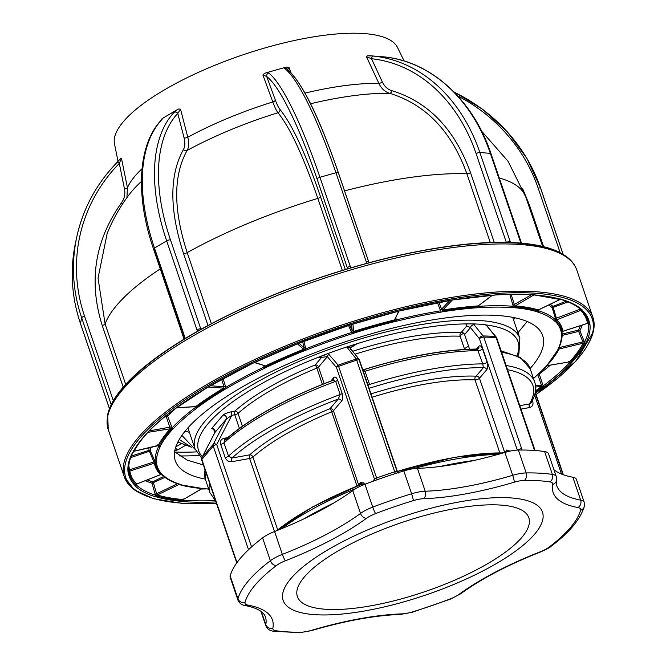 <?xml version="1.0" encoding="UTF-8"?>
<svg xmlns="http://www.w3.org/2000/svg" width="666" height="666" viewBox="0 0 666 666"><rect width="100%" height="100%" fill="white"/><g stroke="black" fill="none" stroke-linecap="round" stroke-linejoin="round"><path stroke-width="1" d="M499.783 452.664L475.016 379.911A2.814 2.123 92.3 0 1 476.098 376.173A2.814 2.398 -139.6 0 1 479.462 378.255L504.728 452.464L506.826 450L509.94 451.082M328.055 353.488L338.203 365.168A179.62 53.546 -18.8 0 1 356.293 359.032L356.71 360.189A179.995 53.655 161.2 0 0 338.578 366.342A2.814 0.841 161.2 0 0 336.48 367.54L327.372 356.651L316.683 357.908L328.055 353.488A168.948 50.366 -18.8 0 1 346.786 346.936L357.093 343.698L350.125 348.127A2.814 1.998 -38.7 0 1 350.433 349.434M517.324 450.099L479.412 338.728L470.512 327.589L466.791 325.915L465.809 323.917L473.376 323.901L483.091 335.955A179.62 53.546 -18.8 0 1 495.437 336.563L486.088 324.95L485.972 325.741M459.99 335.539L463.678 333.208M464.643 349.425L460.139 336.205A2.814 2.123 92.3 0 1 461.213 332.459A2.814 2.398 -139.6 0 1 464.585 334.548L469.572 349.192M397.094 471.511L359.332 360.572A2.814 0.841 161.2 0 0 359.49 360.123A2.814 2.814 0 0 0 359.032 359.282A2.814 1.99 -38.5 0 0 357.176 358.733A2.814 1.99 -38.5 0 0 356.293 359.032L346.786 346.936M329.012 354.312A2.814 2.04 139.8 0 0 327.372 356.651L318.531 367.041A2.814 2.398 40.4 0 0 315.16 364.951L321.47 357.542M201.765 458.066A2.814 1.44 27.3 0 1 201.848 457.717A2.814 1.44 27.3 0 1 201.948 457.575L213.345 444.189L226.307 419.122L231.801 415.309A2.814 1.199 79.7 0 1 231.885 411.655L234.84 411.113A2.814 2.189 -131.7 0 1 238.037 413.37L242.399 426.19M322.377 384.357L316.841 368.082A2.814 0.558 67.6 0 0 315.16 364.951A149.059 44.431 -18.8 0 0 234.84 411.113A2.814 1.199 79.7 0 0 234.757 414.768A2.814 0.841 161.2 0 0 238.037 413.37A146.245 43.598 161.2 0 1 316.841 368.082A2.814 0.841 -18.8 0 0 318.531 367.041L324.175 383.641M187.904 427.888L195.038 448.934A171.553 51.14 -18.8 0 1 415.401 325.607A171.553 51.14 -18.8 0 1 519.846 338.361L518.931 353.546L517.832 356.06M179.237 439.518L190.842 446.794M372.619 481.376L374.492 479.187A2.814 0.841 161.2 0 1 376.59 477.988L338.203 365.168A2.814 2.023 140.3 0 0 336.48 367.54L374.492 479.187A2.814 2.398 -139.6 0 1 374.55 480.677M330.835 381.044L333.658 377.73C334.981 376.332 336.313 377.139 337.645 380.161L342.141 393.381C343.04 396.936 342.865 399.508 341.616 401.115A2.814 2.398 40.4 0 0 338.245 399.026L340.168 394.538L335.672 381.318L332.908 380.253L332.018 380.727A168.739 50.3 -18.8 0 0 225.799 439.743L224.592 440.368L223.976 442.898L228.48 456.11L232.026 458.042L249.717 454.828A2.814 2.189 -131.7 0 1 252.914 457.084L277.614 529.628M341.616 401.115L333.408 410.747L358.666 484.956L361.072 482.134L363.852 482.151M214.81 432.692L214.91 432.509A2.814 2.398 40.4 0 0 214.469 429.653A2.814 2.398 40.4 0 0 211.638 428.529L214.569 429.786M248.526 549.708L213.245 446.078A2.814 2.398 -139.6 0 1 213.345 444.189A2.814 1.44 27.3 0 1 216.7 444.513L251.565 546.919M274.5 531.526L249.633 458.483L231.943 461.696C228.788 461.963 226.532 460.572 225.166 457.534L220.671 444.322C219.922 441.167 221.029 439.169 223.984 438.32L227.647 437.654M223.984 438.32A2.814 1.199 -100.3 0 0 225.441 439.968M231.943 461.696A2.814 1.199 79.7 0 1 232.026 458.042A168.739 50.3 161.2 0 1 338.245 399.026L330.045 408.658A2.814 0.558 67.6 0 1 331.718 411.796A146.245 43.598 161.2 0 0 252.914 457.084A2.814 0.841 161.2 0 1 249.633 458.483A2.814 1.199 79.7 0 1 249.717 454.828A149.059 44.431 -18.8 0 1 330.045 408.658A2.814 2.398 40.4 0 1 333.408 410.747A2.814 0.841 -18.8 0 1 331.718 411.796L356.976 485.98M363.028 485.006L360.714 484.415A2.814 2.398 -139.6 0 1 360.614 484.523M275.94 530.96L312.604 506.934L359.432 485.131A154.679 46.112 -18.8 0 0 276.856 530.602M333.658 377.73A2.814 2.398 -139.6 0 1 333.291 380.011A2.814 2.398 -139.6 0 1 333.142 380.169M361.072 482.134A2.814 2.398 -139.6 0 1 360.714 484.415L360.714 484.415M247.685 605.053A5.628 4.737 -79.7 0 1 244.946 605.502C241.783 605.103 239.46 603.321 237.97 600.183A22.502 6.71 -18.8 0 1 237.962 598.784A182.809 54.495 -18.8 0 1 270.379 560.73A22.502 6.71 -18.8 0 1 282.359 554.37A151.64 45.205 161.2 0 0 360.522 513.436A22.502 6.71 -18.8 0 1 372.735 507.117A182.809 54.495 -18.8 0 1 411.605 493.781L403.821 470.904A182.809 54.495 161.2 0 0 395.462 473.526A182.809 54.495 161.2 0 0 377.048 479.778A182.809 54.495 161.2 0 0 364.951 484.249L372.735 507.117A5.628 0.649 69.1 0 0 375.649 513.561A16.875 5.028 161.2 0 0 366.483 518.29A157.259 46.878 -18.8 0 1 285.423 560.755A16.875 5.028 161.2 0 0 276.44 565.526A177.181 52.814 161.2 0 0 245.021 602.405A16.875 5.028 161.2 0 0 247.685 605.053A157.259 46.878 -18.8 0 1 272.869 628.18A16.875 5.028 161.2 0 0 275.841 630.71A177.181 52.814 161.2 0 0 301.265 632.159A16.875 5.028 161.2 0 0 306.185 631.626A16.875 5.028 161.2 0 0 311.363 630.377A5.628 0.716 73.5 0 1 311.23 630.685A5.628 0.716 73.5 0 1 310.947 630.502M347.336 347.91A2.814 1.998 -38.7 0 1 350.125 348.127L359.032 359.282A2.814 1.99 -38.5 0 1 359.324 359.948M362.812 369.888L365.043 371.262L369.538 384.473A171.553 51.14 -18.8 0 1 430.286 369.322A171.553 51.14 -18.8 0 1 482.758 363.877L477.331 349.051C444.722 349.334 406.526 356.285 362.754 369.913M370.987 393.881A149.059 44.431 -18.8 0 1 423.551 380.786A149.059 44.431 -18.8 0 1 476.098 376.173L483.383 367.615L482.758 363.877A2.814 0.841 161.2 0 0 483.616 363.786A2.814 0.841 161.2 0 0 487.071 362.212C487.995 365.576 487.887 368.073 486.746 369.705L479.462 378.255A2.814 0.841 161.2 0 1 476.007 379.828A2.814 0.841 161.2 0 1 475.016 379.911A146.245 43.598 161.2 0 0 423.459 384.44A146.245 43.598 161.2 0 0 372.119 397.219M363.445 369.83A168.739 50.3 -18.8 0 1 477.156 349.325M477.564 349.209A2.814 2.398 40.4 0 0 478.421 348.609A2.814 2.398 40.4 0 0 478.787 346.328C480.078 345.121 481.335 346.012 482.575 349.001L487.071 362.212M369.089 388.311A168.739 50.3 161.2 0 1 430.203 372.977A168.739 50.3 161.2 0 1 483.383 367.615A2.814 2.398 -139.6 0 1 486.746 369.705M506.701 451.931A2.814 2.398 40.4 0 0 506.826 450M464.585 334.548L470.512 327.589A2.814 1.998 -38.7 0 1 474.242 324.817M534.54 450.457L496.145 337.67A179.995 53.655 161.2 0 0 483.774 337.071A2.814 2.056 -89.3 0 0 483.091 335.955A2.814 1.99 -38.5 0 0 482.251 335.972A2.814 1.99 -38.5 0 0 479.412 338.728A2.814 0.841 -18.8 0 1 482.858 337.154A2.814 0.841 -18.8 0 1 483.774 337.071L522.086 450.033M534.74 450.474L496.586 338.411A2.814 0.841 -18.8 0 0 496.744 337.962A2.814 0.841 -18.8 0 0 496.145 337.67A2.814 2.231 -84.9 0 0 495.437 336.563A2.814 2.023 140.3 0 1 496.253 337.071L486.138 325M476.465 349.051L478.787 346.328M473.376 323.901A168.948 50.366 -18.8 0 1 485.622 324.783M496.578 337.779A2.814 2.023 140.3 0 0 496.253 337.071M519.805 405.686L529.545 403.912L530.993 402.988C535.506 395.413 536.754 388.445 534.723 382.076A171.553 51.14 -18.8 0 0 506.118 365.492M507.559 369.705A168.739 50.3 161.2 0 1 529.545 403.912A2.814 1.199 -100.3 0 0 529.462 407.567L520.97 409.107M531.751 401.648A2.814 0.841 161.2 0 0 532.775 401.565C533.516 404.72 532.417 406.718 529.462 407.567M403.821 470.904A22.502 6.71 -18.8 0 1 417.432 468.356L425.216 491.225A151.64 45.205 161.2 0 0 466.192 486.513A151.64 45.205 161.2 0 0 512.703 475.308A5.628 0.716 73.5 0 1 514.26 482.201A157.259 46.878 -18.8 0 1 466.025 493.831A157.259 46.878 -18.8 0 1 423.526 498.709A16.875 5.028 161.2 0 0 413.32 500.624A177.181 52.814 161.2 0 0 375.649 513.561M311.363 630.377A157.259 46.878 -18.8 0 1 402.089 613.869A16.875 5.028 161.2 0 0 406.643 613.344A16.875 5.028 161.2 0 0 412.296 611.954A177.181 52.814 161.2 0 0 449.975 599.025A16.875 5.028 161.2 0 0 459.132 594.288A157.259 46.878 -18.8 0 1 540.193 551.831A16.875 5.028 161.2 0 0 549.175 547.061A177.181 52.814 161.2 0 0 580.594 510.181A16.875 5.028 161.2 0 0 577.938 507.525A157.259 46.878 -18.8 0 1 552.747 484.398A16.875 5.028 161.2 0 0 549.775 481.876A177.181 52.814 161.2 0 0 524.35 480.427A5.628 3.938 -90.9 0 0 526.165 472.935A22.502 6.71 -18.8 0 0 512.703 475.308L504.911 452.439A151.64 45.205 -18.8 0 1 417.432 468.356M504.911 452.439A22.502 6.71 -18.8 0 1 518.381 450.058L526.165 472.935A182.809 54.495 -18.8 0 1 552.389 474.433A22.502 6.71 -18.8 0 1 556.293 476.631A22.502 6.71 -18.8 0 1 556.36 477.797A5.628 5.295 11 0 1 556.543 480.394L556.293 476.631L548.509 453.754A22.502 6.71 -18.8 0 0 544.605 451.556A182.809 54.495 161.2 0 0 518.381 450.058M577.938 507.525A5.628 4.737 -79.7 0 0 580.644 500.099L572.86 477.231A151.64 45.205 -18.8 0 1 553.946 469.721M572.86 477.231A22.502 6.71 -18.8 0 1 576.398 479.37L584.182 502.239A22.502 6.71 -18.8 0 0 580.644 500.099A151.64 45.205 161.2 0 1 556.759 485.689L556.543 480.394A5.628 5.295 11 0 1 552.747 484.398M237.97 600.183L230.186 577.305A22.502 6.71 -18.8 0 1 230.178 575.915L237.962 598.784A5.628 5.261 15.2 0 0 245.021 602.405M276.44 565.526A5.628 4.004 52.8 0 1 270.379 560.73L262.595 537.862A182.809 54.495 161.2 0 0 230.178 575.915M262.595 537.862A22.502 6.71 -18.8 0 1 274.575 531.501L282.359 554.37A5.628 0.808 68.6 0 0 285.423 560.755M366.483 518.29A5.628 3.896 53.8 0 1 360.522 513.436L352.73 490.559A151.64 45.205 -18.8 0 1 274.575 531.501M352.73 490.559A22.502 6.71 -18.8 0 1 364.951 484.249M533.483 378.421A212.712 63.412 161.2 0 0 544.713 367.699L545.571 366.941A212.92 63.47 161.2 0 0 557.567 350.483L557.708 349.875A212.712 63.412 161.2 0 0 560.814 341.3A212.712 63.412 161.2 0 0 561.23 333.475A1.124 1.074 -7.2 0 0 562.004 332.342L561.571 340.517L558.366 349.359A1.124 1.032 26.5 0 0 558.366 349.359A1.124 1.032 26.5 0 0 558.441 348.693A213.828 63.745 -18.8 0 0 561.363 340.942M539.169 295.354A241.708 72.053 161.2 0 1 561.022 299.55A1.124 0.991 -73.3 0 0 562.012 299.667L563.011 299.833A242.899 72.403 -18.8 0 1 582.517 310.239L582.758 310.739A242.682 72.344 -18.8 0 1 589.651 323.768L589.926 324.25A1.124 1.074 172.7 0 1 588.544 323.668L588.553 323.559A1.124 1.074 -8.7 0 0 587.454 323.351L587.012 322.81L587.454 323.351A240.734 71.761 161.2 0 0 580.619 310.431L556.793 319.772A214.868 64.053 -18.8 0 1 562.862 331.252L562.762 330.611L562.862 331.252A1.124 1.074 -8.8 0 0 562.112 332.059L561.979 332.201M150.35 447.352A214.935 64.069 161.2 0 0 150.416 450.932L154.928 461.272L153.904 461.946L149.034 450.341A216.05 64.402 -18.8 0 1 148.926 447.694M161.93 474.766L161.58 474.791A213.894 63.761 -18.8 0 1 155.536 463.37L154.928 461.272M131.327 456.043L149.034 450.341A1.124 1.074 -6 0 1 150.416 450.932L130.711 457.617M404.145 60.997L397.527 47.502A149.609 44.597 161.2 0 0 252.014 51.848A149.609 44.597 161.2 0 0 114.61 137.338A149.609 44.597 161.2 0 0 114.485 143.856L118.04 161.405M205.311 479.104A194.056 57.85 -18.8 0 1 175.3 460.755A194.056 57.85 -18.8 0 1 174.883 450.158A194.056 57.85 -18.8 0 1 356.643 338.153A194.056 57.85 -18.8 0 1 542.698 335.689A194.056 57.85 -18.8 0 1 543.115 346.287A194.056 57.85 -18.8 0 1 530.111 368.531M468.539 346.178L464.393 348.693M195.263 449.55L182.218 435.722M514.743 317.749L513.569 319.93M203.413 464.985L187.296 460.148L174.584 451.798M527.164 321.487L517.94 332.767M189.369 432.284L185.09 431.185M191.425 447.211L177.872 442.016M179.079 483.982A1.124 0.991 -72.7 0 0 180.295 484.373L180.927 484.706A212.92 63.47 161.2 0 0 203.771 488.744L205.036 488.744A212.712 63.412 161.2 0 0 208.674 488.994M162.088 475.016A1.124 1.057 -46.7 0 0 163.278 475.291A212.712 63.412 161.2 0 0 180.295 484.373M174.783 450.616L177.88 449.833A2.814 1.532 -120.5 0 1 175.516 447.743M268.698 73.06A169.314 28.422 74.2 0 1 319.938 177.273A2.814 0.841 161.2 0 0 317.066 178.963A166.5 27.947 -105.8 0 0 266.683 76.482L262.887 74.958L264.419 73.418L266.275 72.752L268.698 73.06A2.814 2.706 126.7 0 0 266.683 76.482L275.324 100.033C277.048 104.679 278.588 107.817 279.936 109.44C291.999 124.201 305.536 153.305 320.529 196.761A2.814 0.841 -18.8 0 1 317.832 198.401C303.172 155.877 289.885 127.323 277.972 112.745A165.476 49.326 161.2 0 0 187.121 150.449C173.202 175.399 173.227 209.457 187.196 252.622A2.814 0.841 -18.8 0 1 183.558 253.613C169.322 209.84 169.289 175.133 183.45 149.492C185.081 146.637 185.29 142.774 184.091 137.895L177.78 113.386A2.814 2.331 -136.9 0 0 174.126 112.313L177.081 109.773L178.754 108.974L180.528 109.141L177.78 113.386A166.5 90.867 59.5 0 0 170.446 239.818L200.724 328.771A2.814 0.841 161.2 0 0 198.893 329.021A2.814 0.841 161.2 0 0 196.945 329.828L166.666 240.884A169.314 92.399 -120.5 0 1 174.126 112.313M373.526 56.069A2.814 1.748 96 0 0 371.52 58.741L366.442 56.702L367.341 55.778L373.526 56.069A169.314 132.592 94.4 0 1 479.878 152.539L490.343 153.338A169.314 132.592 -85.6 0 0 383.991 56.868L368.864 55.678M141.417 181.485A165.476 49.326 161.2 0 0 129.778 193.848C120.513 205.877 112.979 219.081 107.176 233.458L98.035 278.13L105.095 323.892A2.814 0.841 -18.8 0 1 102.239 325.524C88.37 281.402 94.747 240.551 121.379 202.972C124.417 198.768 125.458 194.106 124.509 188.994L119.306 163.42A2.814 0.824 -135.6 0 0 117.091 162.396L117.091 162.396A2.814 0.824 -135.6 0 0 117.025 162.537L120.954 158.042L121.47 158.375L119.306 163.42A166.5 156.452 12.1 0 0 84.549 316.125A2.814 0.841 161.2 0 0 81.677 317.815A169.314 159.091 -167.9 0 1 76.79 236.921A169.314 159.091 -167.9 0 1 117.025 162.537M161.655 119.056L162.762 118.223L161.946 119.497A2.814 2.331 -136.9 0 0 161.513 119.847L161.513 119.847A2.814 2.331 -136.9 0 0 161.18 120.338M120.388 158.808L120.954 158.042M121.47 158.375L127.439 187.704A156.835 46.753 -18.8 0 1 142.049 168.706M126.931 197.677L127.439 187.704A2.814 0.891 168.5 0 1 124.509 188.994M162.762 118.223L177.081 109.773M180.528 109.141L187.77 137.246A156.835 46.753 -18.8 0 1 272.794 101.956L262.887 74.958M183.45 149.492A2.814 2.256 30.9 0 0 187.121 150.449C188.936 147.219 189.152 142.815 187.77 137.246A2.814 1.099 165.6 0 1 184.091 137.895M279.936 109.44A2.814 2.606 -40.8 0 1 277.972 112.745C276.482 110.872 274.75 107.276 272.794 101.956A2.814 1.157 159.8 0 0 275.324 100.033M368.598 261.613L338.411 172.944A2.814 0.841 161.2 0 0 338.403 172.794C318.972 116.433 301.856 81.826 287.046 68.964L287.046 68.964A2.814 2.706 126.7 0 0 287.038 68.964A2.814 2.706 126.7 0 0 284.715 68.548L285.098 67.441L286.888 67.083L289.094 67.566L287.704 69.056M266.275 72.752L285.098 67.441M289.094 67.566L290.884 72.436M510.431 242.474A5.628 3.072 -120.5 0 0 510.164 241.483L479.878 152.539A2.814 0.841 161.2 0 0 476.107 153.605A166.5 130.386 -85.6 0 0 371.52 58.741L382.351 81.976C384.565 86.555 387.745 89.46 391.899 90.693C428.596 101.99 454.803 129.312 470.521 172.669A2.814 0.841 -18.8 0 1 466.858 173.743C451.548 131.302 425.832 104.495 389.693 93.307C384.998 91.908 381.377 88.586 378.854 83.35L366.442 56.702M370.945 55.836L381.168 56.61M490.984 153.779A2.814 0.841 161.2 0 0 490.975 153.63C473.093 99.684 430.785 61.255 384.024 56.868A2.814 1.748 96 0 0 383.991 56.868M522.71 188.778L529.42 205.036A2.814 0.841 -18.8 0 1 528.588 205.22M589.926 324.25A242.899 72.403 -18.8 0 1 589.452 333.216A242.899 72.403 -18.8 0 1 585.889 343.057L585.347 343.773A1.124 1.024 -152.7 0 1 584.265 343.481A1.124 1.024 27.3 0 0 583.183 343.19L559.04 349.034A1.124 1.024 27.3 0 0 558.374 349.567L558.391 349.533M585.347 343.773A242.682 72.344 -18.8 0 1 571.603 362.62A1.124 0.941 -137.3 0 1 570.579 362.254A1.124 0.941 42.7 0 0 569.555 361.888L546.952 365.701M158.924 445.895A1.124 1.032 26.5 0 0 160.29 446.57A212.712 63.412 161.2 0 0 156.76 462.97A1.124 1.074 -7.2 0 1 155.378 462.387A213.828 63.745 -18.8 0 1 155.802 454.52A213.828 63.745 -18.8 0 1 158.924 445.895L159.341 445.671A213.894 63.761 -18.8 0 1 171.395 429.137A1.124 0.941 42.7 0 0 170.371 428.771L166.309 416.816A1.124 0.524 80.6 0 1 166.408 415.434A216.05 64.402 -18.8 0 1 166.433 415.409L166.408 415.434A1.124 0.932 43.5 0 1 167.699 416.208L171.72 426.806L149.234 430.919M185.939 486.255A214.868 64.053 -18.8 0 1 178.954 484.482L157.268 494.971L156.602 493.814L155.153 494.114L156.627 495.879A241.708 72.053 161.2 0 0 182.684 500.482L183.616 500.183A241.775 72.07 161.2 0 0 215.143 500.557M201.873 488.719L183.217 499.558L201.748 488.711M215.975 501.906A242.899 72.403 -18.8 0 1 183.125 501.59A1.124 0.882 -85.5 0 0 183.616 500.183M183.125 501.59L182.143 501.406A1.124 0.891 -85.1 0 0 182.684 500.482A1.124 0.891 -85.1 0 1 183.217 499.558A240.734 71.761 161.2 0 1 157.268 494.971A1.124 0.991 -73.3 0 0 156.627 495.879A1.124 0.991 -73.3 0 1 155.986 496.778L154.978 496.611A242.899 72.403 -18.8 0 1 135.481 486.197L135.24 485.705A242.682 72.344 -18.8 0 1 128.347 472.677L128.063 472.194A242.899 72.403 -18.8 0 1 132.109 453.388L132.642 452.672A242.682 72.344 -18.8 0 1 146.387 433.824L146.895 433.116A242.899 72.403 -18.8 0 1 173.676 409.648L174.883 408.857A242.682 72.344 -18.8 0 1 206.543 387.928L207.725 387.137A242.899 72.403 -18.8 0 1 251.948 363.644L253.596 362.937A242.682 72.344 -18.8 0 1 296.886 344.064L298.518 343.348A242.899 72.403 -18.8 0 1 351.423 324.492L353.171 324.001A242.682 72.344 -18.8 0 1 399.542 310.93L401.29 310.423A242.899 72.403 -18.8 0 1 452.397 299.941L453.912 299.775A242.682 72.344 -18.8 0 1 494.155 295.08L495.687 294.896A242.899 72.403 -18.8 0 1 534.873 294.855L535.847 295.038A242.682 72.344 -18.8 0 1 562.012 299.667M155.153 494.114L152.031 483.225A240.676 71.745 -18.8 0 1 145.255 480.677M164.927 477.389L152.031 483.225A1.124 0.999 -72.2 0 1 152.656 481.843L163.744 476.481M177.464 483.724L156.602 493.814L153.48 482.925L152.656 481.843A239.552 71.412 161.2 0 1 147.269 479.886M160.298 474.034L160.514 474.633A214.868 64.053 -18.8 0 1 154.437 463.161L153.904 461.946L129.662 469.746L129.853 471.062A1.124 1.074 -8.7 0 0 129.096 471.869A1.124 1.074 171.3 0 1 128.347 472.677M136.805 483.25L136.688 483.982L160.514 474.633A1.124 1.066 -45.4 0 1 161.58 474.791A1.124 1.066 -45.4 0 0 162.654 474.95L163.278 475.291M128.754 465.95L129.662 469.746M157.576 444.896L158.258 445.379A214.868 64.053 -18.8 0 1 170.371 428.771L147.869 432.342M143.54 437.329A240.734 71.761 161.2 0 0 134.116 451.215L133.766 450.657L134.116 451.215A1.124 1.024 27.3 0 0 133.683 451.44M175.982 408.175A214.935 64.069 161.2 0 0 167.699 416.208L164.302 417.149M174.184 409.307A1.124 0.791 -126.8 0 1 173.676 409.648M147.577 432.384A1.124 0.941 -136.9 0 1 146.895 433.116M175.416 408.466A1.124 0.783 -126.6 0 1 174.883 408.857M559.099 347.66L559.04 349.034A214.868 64.053 -18.8 0 1 549.825 362.379M582.192 325.091A240.676 71.745 -18.8 0 1 579.886 330.752L584.165 341.233L582.908 341.899L583.183 343.19A240.734 71.761 161.2 0 1 569.555 361.888L568.656 361.438M560.173 299.384A1.124 0.991 -73.3 0 0 560.031 299.442L560.073 298.734L560.031 299.442A240.734 71.761 161.2 0 0 553.563 297.744M559.182 347.635L582.908 341.899L578.629 331.418L579.886 330.752A1.124 1.032 25.9 0 0 578.521 330.086L578.629 331.418L562.171 335.398M550.249 304.237A216.05 64.402 -18.8 0 1 552.938 306.41L556.793 319.772A1.124 1.066 -45.4 0 0 556.068 320.637A213.894 63.761 -18.8 0 1 562.112 332.059A1.124 1.074 -8.8 0 1 561.355 332.867A212.92 63.47 161.2 0 0 555.336 321.495A1.124 1.066 -45.4 0 0 556.068 320.637L552.231 307.742A214.935 64.069 161.2 0 0 548.701 304.986M580.302 309.057L579.861 309.307L580.619 310.431A1.124 1.066 -45.4 0 1 581.684 310.589A1.124 1.066 134.6 0 0 582.758 310.739M579.412 308.333L579.861 309.307L555.069 318.673M568.015 301.906L552.231 307.742A1.124 1.057 -47.7 0 1 552.938 306.41L566.2 301.207M511.005 293.981L514.418 304.795L515.293 305.852A214.868 64.053 -18.8 0 1 538.353 309.931L538.12 309.557M531.56 294.755L512.92 305.211L509.806 294.355M512.92 305.211L513.453 306.293L514.76 306.776A213.894 63.761 -18.8 0 1 537.712 310.831L538.328 310.689A213.828 63.745 -18.8 0 1 555.427 319.822A1.124 1.057 -46.7 0 1 554.711 321.154A212.712 63.412 161.2 0 0 537.703 312.071A1.124 0.991 -72.7 0 0 538.328 310.689M395.854 317.865L396.07 318.831L395.379 318.864M349.717 325.091L352.206 330.819L353.596 331.46A214.868 64.053 -18.8 0 1 394.455 319.938L399.051 311.105M351.631 324.484L352.206 330.819L351.173 331.493L348.559 325.466M303.854 341.308L305.544 347.76L304.237 347.91L302.639 341.783M264.019 365.751L263.386 365.542M223.01 378.521L225.474 386.297L223.976 386.721L221.62 379.287M264.069 365.426L265.409 365.925A214.868 64.053 -18.8 0 1 303.571 349.292L304.237 347.91L298.967 343.223M254.437 362.595L265.409 365.925L266.009 366.575A213.894 63.761 -18.8 0 1 303.996 350.016L305.528 348.951L305.544 347.76M399.359 310.972L452.231 300.033A1.124 0.533 -99.2 0 0 452.397 299.941M495.171 294.955A1.124 0.716 -93.7 0 0 495.421 295.005L495.421 295.005A1.124 0.716 -93.7 0 0 495.687 294.896M534.024 294.788A1.124 0.882 -85.5 0 0 534.44 294.963L534.44 294.963A1.124 0.882 -85.5 0 0 534.873 294.855M563.011 299.833A1.124 0.991 107.3 0 1 562.329 299.891L562.329 299.891A1.124 0.991 107.3 0 1 561.979 299.675M582.517 310.239A1.124 1.057 133.4 0 1 581.168 309.723A241.775 72.07 161.2 0 0 566.575 301.032M588.12 322.81L588.553 323.559A241.708 72.053 161.2 0 0 581.684 310.589M585.889 343.057A1.124 1.024 -153.5 0 1 584.523 342.382A241.775 72.07 161.2 0 0 588.078 332.592A241.775 72.07 161.2 0 0 588.544 323.668L588.553 323.559A1.124 1.074 171.3 0 0 589.651 323.768M584.523 342.382L584.165 341.233M557.708 349.875A1.124 1.032 26.5 0 0 558.366 349.367L558.225 349.983A1.124 1.024 27.3 0 0 558.308 349.758A213.894 63.761 -18.8 0 1 558.258 349.858M561.23 333.475L561.355 332.867M533.957 294.921L515.293 305.852A1.124 0.891 -85.1 0 0 514.76 306.776A1.124 0.891 -85.1 0 1 514.219 307.7L512.962 307.7A1.124 0.882 -85.5 0 0 513.453 306.293A213.828 63.745 -18.8 0 0 479.087 306.327A1.124 0.716 -93.7 0 1 478.779 307.734L477.505 307.734A1.124 0.716 -94 0 0 477.872 306.81L479.087 306.327M537.703 312.071L537.062 311.738A1.124 0.991 -73.3 0 0 537.712 310.831A1.124 0.991 -73.3 0 1 538.353 309.931L560.031 299.442M477.505 307.734A212.92 63.47 161.2 0 0 442.357 311.83A1.124 0.541 -99 0 0 442.565 310.93A213.894 63.761 -18.8 0 1 477.872 306.81A1.124 0.716 -94 0 1 478.246 305.894L492.374 295.296M438.969 302.339L441.55 309.182L442.773 310.023A1.124 0.541 -99 0 0 442.565 310.93M449.95 300.408L441.55 309.182L440.151 309.79L437.445 302.622M442.357 311.83L440.709 312.171A1.124 0.533 -99.2 0 0 440.825 310.789L440.151 309.79M440.709 312.171A212.712 63.412 161.2 0 0 396.128 321.312L396.07 318.831M396.128 321.312L394.472 321.653L394.463 320.796L396.004 319.98A213.828 63.745 -18.8 0 1 440.825 310.789M352.93 324.134L353.788 332.267A213.894 63.761 -18.8 0 1 394.463 320.796L398.576 311.222M352.272 333.683A212.712 63.412 161.2 0 0 306.119 350.133L305.528 348.951A213.828 63.745 -18.8 0 1 351.923 332.417L353.788 332.267L353.987 333.075L352.272 333.683L351.173 331.493M306.119 350.133L304.412 350.741L303.571 349.292L297.436 343.831M304.412 350.741A212.92 63.47 161.2 0 0 266.6 367.224L266.009 366.575L264.36 366.891L263.619 366.034M266.6 367.224L265.176 367.982A212.712 63.412 161.2 0 0 226.59 388.469A1.124 0.616 -120.6 0 1 225.574 387.495L225.474 386.297M265.176 367.982L264.36 366.891A213.828 63.745 -18.8 0 0 225.574 387.495L224.384 388.678A1.124 0.624 59.2 0 0 223.593 388.128L223.976 386.721L210.223 385.747M226.59 388.469L225.166 389.227A1.124 0.624 -120.8 0 1 224.384 388.678A213.894 63.761 -18.8 0 0 196.612 407.043A1.124 0.783 53.4 0 0 195.696 406.576A214.868 64.053 -18.8 0 1 223.593 388.128L208.033 387.038M194.605 406.135L195.454 406.685L176.465 407.817M194.822 406.56L195.479 407.392A213.828 63.745 -18.8 0 0 171.994 427.98A1.124 0.941 43.1 0 0 173.285 428.746L172.427 429.503A1.124 0.941 42.7 0 1 171.395 429.137L171.994 427.98L171.72 426.806M147.028 433.308A240.734 71.761 161.2 0 1 147.752 432.525A1.124 0.941 42.7 0 0 147.677 432.542M147.103 433.058A1.124 0.941 42.7 0 0 147.069 433.175A1.124 0.941 -137.3 0 1 146.387 433.824M132.859 452.597A1.124 1.024 -153.5 0 1 132.767 452.872L132.767 452.872A1.124 1.024 -153.5 0 1 132.109 453.388M132.301 453.321A241.775 72.07 161.2 0 0 129.287 461.996A241.775 72.07 161.2 0 0 128.813 470.92A1.124 1.074 172.7 0 1 128.838 471.028L128.838 471.028A1.124 1.074 172.7 0 1 128.063 472.194M128.813 470.92L129.096 471.869A241.708 72.053 161.2 0 0 135.964 484.84A1.124 1.066 134.6 0 1 135.24 485.705M156.76 462.97L156.635 463.578A1.124 1.074 -8.8 0 1 155.536 463.37A1.124 1.074 -8.8 0 0 154.437 463.161L129.853 471.062A240.734 71.761 161.2 0 0 136.688 483.982A1.124 1.066 -45.4 0 0 135.964 484.84L136.197 484.865A1.124 1.057 133.4 0 1 135.481 486.197M136.197 484.865A241.775 72.07 161.2 0 0 155.611 495.229A1.124 0.991 107.3 0 1 154.978 496.611M571.603 362.62L571.103 363.328A1.124 0.941 -136.9 0 1 569.813 362.562L569.214 361.73M571.103 363.328A242.899 72.403 -18.8 0 1 544.322 386.796L543.106 387.587A242.682 72.344 -18.8 0 1 535.547 393.023M204.287 488.752A1.124 0.882 -85.5 0 0 204.604 488.852L204.604 488.852A1.124 0.882 -85.5 0 0 205.036 488.744M200.083 488.386A213.894 63.761 -18.8 0 1 179.937 484.598A1.124 0.991 -73.3 0 0 180.927 484.706M134.116 451.215L158.258 445.379A1.124 1.024 27.3 0 1 159.341 445.671A1.124 1.024 27.3 0 0 160.423 445.962L160.29 446.57M225.166 389.227A212.92 63.47 161.2 0 0 197.519 407.509A1.124 0.783 -126.6 0 1 196.612 407.043L195.479 407.392A1.124 0.791 53.2 0 0 196.653 408.266A212.712 63.412 161.2 0 0 173.285 428.746M197.519 407.509L196.653 408.266M555.336 321.495L554.711 321.154M535.539 385.614L541.466 385.256L537.753 374.533M541.466 385.256L541.283 386.655L535.664 386.988M535.314 392.083A241.708 72.053 161.2 0 0 542.199 387.121A1.124 0.783 53.4 0 0 541.283 386.655A240.734 71.761 161.2 0 1 535.514 390.834M544.322 386.796A1.124 0.791 -126.8 0 1 543.148 385.922L539.252 374.001A1.124 0.799 53 0 0 539.019 373.618M543.106 387.587A1.124 0.783 -126.6 0 1 542.199 387.121L543.148 385.922A241.775 72.07 161.2 0 0 569.813 362.562M544.713 367.699A1.124 0.941 43.1 0 0 545.188 367.457L545.188 367.457A1.124 0.941 43.1 0 0 545.362 367.132M297.927 632.184A5.628 3.938 -90.9 0 0 299.625 632.7A5.628 3.938 -90.9 0 0 301.265 632.159M363.395 371.586A2.814 0.841 -18.8 0 0 364.044 371.511A2.814 0.841 -18.8 0 0 365.043 371.262A171.553 51.14 161.2 0 1 478.263 350.657A2.814 0.841 161.2 0 0 479.12 350.566A2.814 0.841 161.2 0 0 482.575 349.001M369.538 384.473A2.814 0.841 -18.8 0 1 368.539 384.723A2.814 0.841 -18.8 0 1 367.89 384.806M397.627 472.835A2.814 2.398 -139.6 0 1 397.336 472.219A2.814 0.841 161.2 0 0 397.502 471.769L359.49 360.123A2.814 0.841 161.2 0 0 357.775 359.915A2.814 0.841 161.2 0 0 356.71 360.189L394.713 471.828A179.995 53.655 -18.8 0 0 376.59 477.988L377.123 479.753M465.809 323.917A168.739 50.3 161.2 0 0 415.318 329.262A168.739 50.3 161.2 0 0 357.093 343.698M516.949 355.627A168.739 50.3 161.2 0 0 486.088 324.95M460.139 336.205A146.245 43.598 161.2 0 0 408.583 340.734A146.245 43.598 161.2 0 0 354.995 354.22M352.639 351.265A149.059 44.431 -18.8 0 1 408.666 337.071A149.059 44.431 -18.8 0 1 461.213 332.459L466.791 325.915M402.089 613.869A5.628 3.829 88.1 0 1 400.549 614.41A5.628 3.829 88.1 0 1 399.009 613.994M413.32 500.624A5.628 0.558 73 0 0 411.605 493.781A22.502 6.71 -18.8 0 1 425.216 491.225A5.628 3.829 88.1 0 1 423.526 498.709M304.362 576.947A122.253 36.447 161.2 0 0 371.803 605.652A122.253 36.447 161.2 0 0 521.853 537.379A122.253 36.447 161.2 0 0 454.412 508.682A122.253 36.447 161.2 0 0 304.362 576.947M366.533 610.614A136.971 40.834 -18.8 0 1 290.975 578.463A136.971 40.834 -18.8 0 1 459.09 501.964A136.971 40.834 -18.8 0 1 534.648 534.124A136.971 40.834 -18.8 0 1 366.533 610.614M524.35 480.427A16.875 5.028 161.2 0 0 514.26 482.201M459.132 594.288A5.628 3.896 53.8 0 0 460.73 593.747A5.628 3.896 53.8 0 0 461.713 592.432M540.193 551.831A5.628 0.808 68.6 0 0 540.517 551.989A5.628 0.808 68.6 0 0 540.642 551.648M549.175 547.061A5.628 4.004 52.8 0 0 550.849 546.453A5.628 4.004 52.8 0 0 551.898 544.955M580.594 510.181A5.628 5.261 15.2 0 0 584.298 506.576L584.182 502.239M549.775 481.876A5.628 4.654 -81.4 0 0 552.389 474.433L544.605 451.556M224.142 438.295L224.525 439.41M225.932 439.16L225.549 438.037M205.086 469.905A171.553 51.14 161.2 0 0 205.419 479.428L204.862 469.247M205.419 479.428L209.915 492.649A171.553 51.14 -18.8 0 1 209.582 483.116M316.683 357.908A168.739 50.3 161.2 0 0 202.389 456.676M211.638 428.529L223.043 415.143C224.633 413.719 227.581 412.554 231.885 411.655M239.377 428.363L234.757 414.768L231.801 415.309L216.7 444.513A2.814 0.841 -18.8 0 0 213.245 446.078L201.848 459.465L236.971 562.637M202.089 460.173A2.814 0.841 -18.8 0 1 201.681 459.915A2.814 0.841 -18.8 0 1 201.848 459.465A2.814 2.398 -139.6 0 1 201.948 457.575L214.91 432.509L226.307 419.122A2.814 2.398 40.4 0 0 225.874 416.275A2.814 2.398 40.4 0 0 223.043 415.143M220.671 444.322A2.814 0.841 161.2 0 0 223.976 442.898A171.553 51.14 161.2 0 1 335.672 381.318A2.814 0.841 -18.8 0 0 337.645 380.161M225.166 457.534A2.814 0.841 161.2 0 0 228.48 456.11A171.553 51.14 -18.8 0 1 340.168 394.538A2.814 0.841 -18.8 0 0 342.141 393.381M304.021 518.797A157.492 46.945 -18.8 0 1 333.849 502.98M355.694 488.628A157.492 46.945 161.2 0 0 281.352 528.787M358.758 485.264A2.814 2.398 -139.6 0 0 358.666 484.956A2.814 0.841 -18.8 0 1 357.417 485.805M395.454 473.668L394.713 471.828A2.814 0.841 161.2 0 1 397.502 471.769L398.776 473.093M351.715 346.853L350.366 348.435M504.087 452.68L454.92 457.234L397.394 471.461A146.245 43.598 -18.8 0 1 409.973 467.69M498.351 454.329A157.492 46.945 161.2 0 0 413.703 468.681M397.435 471.578A154.679 46.112 -18.8 0 1 503.163 452.947M440.051 466.483A157.492 46.945 -18.8 0 1 474.075 460.464M517.732 450.083A2.814 0.841 -18.8 0 1 521.786 448.709M501.148 350.899L520.279 357.409L530.228 368.856A171.553 51.14 161.2 0 0 501.623 352.281M532.392 400.433L532.775 401.565M535.164 392.832L563.02 474.65M561.488 474.067L534.59 395.038M260.922 611.28L265.859 625.79A22.502 6.71 -18.8 0 1 265.801 624.616A151.64 45.205 161.2 0 0 265.393 616.733C263.403 611.48 256.585 607.742 244.946 605.502M261.372 611.613L265.801 624.616A5.628 5.295 11 0 0 272.869 628.18M584.298 506.576C580.169 519.63 569.022 532.925 550.849 546.453C550.732 547.027 547.285 548.867 540.517 551.989C507.933 564.868 481.343 578.787 460.73 593.747L450.241 599.2L412.212 612.254L400.549 614.41C374.7 615.392 344.93 620.82 311.23 630.685L299.625 632.7L273.268 631.185A5.628 4.654 -81.4 0 0 275.841 630.71M562.021 332.492A213.828 63.745 -18.8 0 1 561.563 340.068M536.03 394.463A246.362 73.443 161.2 0 0 592.748 332.292A246.362 73.443 161.2 0 0 376.706 315.826A246.362 73.443 161.2 0 0 125.25 464.152A246.362 73.443 161.2 0 0 216.442 503.263M593.231 332.009A247.494 73.776 -18.8 0 1 588.286 343.881M144.172 495.071A247.494 73.776 -18.8 0 1 124.367 476.964A247.494 73.776 -18.8 0 1 123.834 463.436A247.494 73.776 -18.8 0 1 355.652 320.596A247.494 73.776 -18.8 0 1 592.94 317.449A247.494 73.776 -18.8 0 1 593.464 330.969M108.275 429.695L107.659 414.826C116.7 372.319 209.44 315.293 318.032 278.263C366.383 261.913 411.938 250.99 454.687 245.496C488.411 241.308 516.067 241.259 537.645 245.346C549.317 247.585 558.591 251.107 565.484 255.894C571.112 259.815 574.9 264.577 576.848 270.18A247.494 73.776 161.2 0 0 339.56 273.335A247.494 73.776 161.2 0 0 107.742 416.175A247.494 73.776 161.2 0 0 108.275 429.695L124.367 476.964L134.324 489.893L153.596 498.734L181.343 503.255L216.467 503.346M179.529 455.944A247.494 73.776 161.2 0 0 198.926 455.477M170.446 239.818A2.814 0.841 161.2 0 0 168.615 240.076A2.814 0.841 161.2 0 0 166.666 240.884L154.487 248.068L184.773 337.013A5.628 4.404 94.4 0 1 185.09 338.536M521.028 243.098A2.814 0.841 161.2 0 0 521.262 242.724A2.814 0.841 161.2 0 0 521.253 242.574A2.814 0.841 161.2 0 0 520.621 242.282L490.343 153.338A2.814 0.841 161.2 0 1 490.975 153.63L521.478 243.14M113.478 402.306A244.68 72.935 -18.8 0 1 318.19 278.346A244.68 72.935 -18.8 0 1 556.01 251.656M176.024 482.883A213.828 63.745 -18.8 0 1 162.213 475.025M177.88 449.833L185.481 445.346M181.227 443.648L175.807 446.844M196.353 451.898A244.68 72.935 -18.8 0 1 174.858 452.081M320.529 196.761L345.296 269.514M342.341 270.413L317.832 198.401A222.744 66.4 -18.8 0 0 187.196 252.622L211.397 323.693M369.147 262.712A2.814 2.639 12.1 0 1 368.689 261.888A2.814 0.841 161.2 0 0 368.681 261.738L338.403 172.794A2.814 0.841 161.2 0 0 335.947 172.752A169.314 28.422 -105.8 0 0 284.715 68.548M369.264 262.679L368.681 261.738A2.814 0.841 161.2 0 0 366.225 261.705L335.947 172.752L319.938 177.273L350.216 266.217A5.628 5.286 -167.9 0 1 350.483 267.965M470.521 172.669L494.255 242.399M490.276 242.524L466.858 173.743A222.744 66.4 -18.8 0 0 344.563 190.876M529.42 205.036L543.581 246.653M453.796 91.808L482.659 109.324L507.384 131.868L526.972 158.516L540.634 188.203A2.814 0.841 161.2 0 1 540.634 188.361L563.095 254.329M563.153 254.37L540.634 188.203A2.814 0.841 161.2 0 0 538.17 188.17A166.5 156.452 12.1 0 0 457.6 95.821M454.129 92.141A169.314 159.091 -167.9 0 1 540.542 188.078M560.123 252.664L538.17 188.17M499.267 177.989A222.744 66.4 -18.8 0 1 525.882 197.261L542.615 246.412M520.945 243.09A5.628 3.072 -120.5 0 1 520.621 242.282M506.327 242.366L476.107 153.605M510.164 241.483A2.814 0.841 161.2 0 0 506.718 242.366M367.074 263.27A5.628 5.286 -167.9 0 1 366.225 261.705M350.216 266.217A2.814 0.841 161.2 0 0 347.344 267.915L317.066 178.963M347.477 268.856A2.814 2.639 12.1 0 0 347.344 267.915L347.119 268.964M208.025 325.491L183.558 253.613M111.264 404.72L81.677 317.815L80.461 323.46L109.499 408.749M84.549 316.125L113.37 400.782M122.76 203.713A2.814 0.882 36.7 0 1 121.379 202.972M201.848 328.854L200.724 328.771A2.814 2.206 -85.6 0 0 200.982 329.329M197.627 331.21A5.628 4.404 94.4 0 1 196.945 329.828M161.946 119.497A169.314 92.399 59.5 0 0 154.487 248.068A2.814 0.841 161.2 0 0 153.571 249.109A2.814 0.841 161.2 0 0 154.204 249.4L184.174 337.437M184.773 337.013A2.814 0.841 161.2 0 0 183.849 338.053A2.814 0.841 161.2 0 0 184.482 338.345A2.814 2.206 -85.6 0 1 184.607 338.827M160.298 268.856A222.744 66.4 -18.8 0 0 105.095 323.892L125.699 384.407M123.235 387.179L102.239 325.524M109.474 408.816L80.469 323.609C71.478 296.828 69.847 269.805 75.574 242.566A169.314 159.091 12.1 0 0 80.461 323.46A2.814 0.841 161.2 0 0 80.469 323.609A2.814 0.841 161.2 0 0 80.561 323.743M288.028 70.463A166.5 27.947 74.2 0 1 338.311 172.669M391.899 90.693A2.814 1.732 -74.5 0 1 389.693 93.307A165.476 49.326 161.2 0 0 310.589 103.754M305.011 93.09A156.835 46.753 -18.8 0 1 378.854 83.35A2.814 1.024 155 0 0 382.351 81.976M570.579 362.254A241.708 72.053 161.2 0 0 584.265 343.481M205.761 488.936A240.676 71.745 -18.8 0 1 201.373 489.019M182.143 501.406A242.682 72.344 -18.8 0 1 155.986 496.778M562.146 334.041L578.521 330.086A239.552 71.412 161.2 0 0 580.402 325.666M562.862 331.252L587.454 323.351M398.767 311.172L395.213 318.689M254.787 362.429L265.409 365.925M298.593 343.373L351.415 324.55L399.542 310.93M493.614 295.121A1.124 0.716 -94 0 0 493.889 295.188L493.889 295.188A1.124 0.716 -94 0 0 494.155 295.08M534.965 294.946A1.124 0.891 -85.1 0 0 535.406 295.146L535.406 295.146A1.124 0.891 -85.1 0 0 535.847 295.038M581.393 310.048C577.014 305.885 570.662 302.506 562.329 299.891L534.44 294.963C522.852 294.047 509.848 294.064 495.421 295.005L495.221 295.021M557.567 350.483A1.124 1.024 27.3 0 0 558.225 349.983L558.408 349.259M537.062 311.738A212.92 63.47 161.2 0 0 514.219 307.7M512.962 307.7A212.712 63.412 161.2 0 0 478.779 307.734M452.43 299.933L442.773 310.023A214.868 64.053 -18.8 0 1 478.246 305.894L492.182 295.313M394.472 321.653A212.92 63.47 161.2 0 0 353.987 333.075M176.598 407.717L195.696 406.576M147.069 433.175A241.708 72.053 161.2 0 0 133.383 451.948A1.124 1.024 -152.7 0 1 133.3 452.172L133.3 452.172A1.124 1.024 -152.7 0 1 132.642 452.672M202.914 488.669A1.124 0.891 -85.1 0 0 203.33 488.852L203.33 488.852A1.124 0.891 -85.1 0 0 203.771 488.744M179.495 484.39A1.124 0.991 -73.3 0 0 178.954 484.482M156.635 463.578A212.92 63.47 161.2 0 0 162.654 474.95M172.427 429.503A212.92 63.47 161.2 0 0 160.423 445.962M550.366 365.135A240.676 71.745 -18.8 0 1 539.252 374.001M544.68 367.99A239.552 71.412 161.2 0 0 547.602 365.592M547.019 365.626L569.555 361.888M558.083 350.191A213.894 63.761 -18.8 0 1 546.253 366.292A1.124 0.941 42.7 0 1 546.053 366.691L558.408 349.217M545.571 366.941A1.124 0.941 42.7 0 0 546.053 366.691L533.524 378.554M512.687 317.341L519.846 338.361M225.691 438.012L226.049 439.06M209.915 492.649L215.692 501.057M201.69 458.091L195.038 448.934M317.782 357.617L325.358 354.703M348.801 346.47L355.561 344.314M236.755 562.937L201.681 459.915A2.814 2.814 0 0 1 201.848 457.717L214.827 432.617L213.703 429.512L214.385 429.562M333.291 380.011L332.908 380.253C285.081 398.634 248.976 418.673 224.6 440.368M477.339 349.051L478.421 348.609M496.744 337.962L535.056 450.499M530.228 368.856L534.723 382.076M563.378 474.783L535.281 392.257M273.268 631.185C269.663 630.719 267.199 628.92 265.859 625.79M536.063 394.555L575.799 361.288L593.498 331.51L592.94 317.449L576.848 270.18M179.612 484.432C172.128 482.092 166.309 478.987 162.163 475.091M161.796 119.597L161.513 119.847C137.812 144.522 135.048 195.521 153.571 249.109L184.049 339.161M75.574 242.566L76.79 236.921C83.059 208.483 96.495 183.641 117.091 162.396L120.554 158.508M481.626 131.185L508.066 161.272L525.882 197.261M183.441 499.508L183.341 498.984M161.613 474.816L160.564 474.667L136.755 484.007L136.139 484.74L136.006 483.841M158.408 444.913L158.816 445.554L134.041 451.29M174.001 409.532C163.328 417.54 154.445 425.316 147.369 432.867M206.768 387.878L175.208 408.741M587.445 323.401L562.87 331.302M560.173 299.434L538.503 309.923M252.089 363.644L207.95 387.088M296.961 344.089L253.729 362.937M495.421 295.005L453.737 299.866M146.87 433.574C140.842 440.118 136.322 446.312 133.3 452.172L132.759 452.897L133.3 452.172M132.767 452.872C129.445 459.607 128.13 465.659 128.838 471.028L128.821 470.962M208.716 489.127L205.761 488.802M573.201 477.297L572.743 477.206M364.893 483.782L359.523 483.949M180.261 484.765L204.604 488.852M179.762 484.465L180.794 484.765"/></g></svg>
